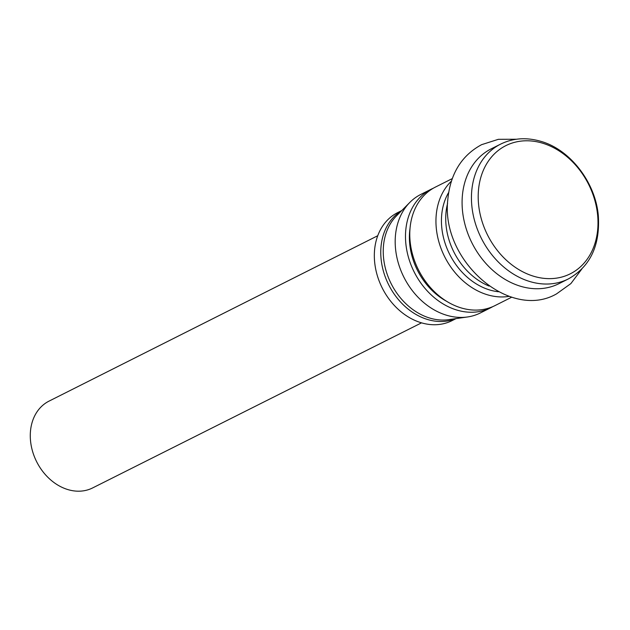 <?xml version="1.0" encoding="UTF-8"?>
<svg xmlns="http://www.w3.org/2000/svg" width="630" height="630" viewBox="0 0 630 630"><rect width="100%" height="100%" fill="white"/><g stroke="black" fill="none" stroke-linecap="round" stroke-linejoin="round"><path stroke-width="0.94" d="M520.317 286.193A75.435 59.456 -116.7 0 1 463.979 220.264A75.435 59.456 -116.7 0 1 491.211 148.845L500.574 144.144A75.435 59.456 -116.7 0 0 473.335 215.562A75.435 59.456 -116.7 0 0 529.673 281.492A75.435 59.456 -116.7 0 0 568.315 278.948L558.96 283.657A75.435 59.456 -116.7 0 1 520.317 286.193M489.124 286.083A62.323 49.116 -116.7 0 1 447.591 203.427M498.503 291.761A62.323 49.116 -116.7 0 1 489.541 289.918A62.323 49.116 -116.7 0 1 448.631 192.52M511.804 297.147L494.944 305.621A66.323 52.274 -116.7 0 1 460.971 307.857A66.323 52.274 -116.7 0 1 411.437 249.889A66.323 52.274 -116.7 0 1 435.385 187.102L452.245 178.629M446.765 301.384A61.638 48.581 -116.7 0 1 410.035 228.288M492.77 306.637A66.323 52.274 -116.7 0 1 490.652 307.779A66.323 52.274 -116.7 0 1 456.679 310.007A66.323 52.274 -116.7 0 1 407.153 252.047A66.323 52.274 -116.7 0 1 431.093 189.26A66.323 52.274 -116.7 0 1 433.275 188.244M490.652 307.779L480.359 312.952A66.323 52.274 -116.7 0 1 467.397 316.984A66.323 52.274 -116.7 0 1 446.387 315.181A66.323 52.274 -116.7 0 1 399.042 265.411A66.323 52.274 -116.7 0 1 409.831 202.419A66.323 52.274 -116.7 0 1 420.801 194.434L431.093 189.26M467.397 316.984L448.654 319.654A60.078 47.352 -116.7 0 1 429.613 318.024A60.078 47.352 -116.7 0 1 386.733 272.932A60.078 47.352 -116.7 0 1 396.498 215.869L409.831 202.419M533.563 276.216A71.725 56.527 -116.7 0 1 478.367 191.575A71.725 56.527 -116.7 0 1 542.627 143.207A71.725 56.527 -116.7 0 1 597.831 227.847A71.725 56.527 -116.7 0 1 533.563 276.216M421.525 322.851L92.641 487.927A48.573 38.28 -116.7 0 1 67.772 489.549A48.573 38.28 -116.7 0 1 31.5 447.111A48.573 38.28 -116.7 0 1 49.022 401.129L377.748 235.73M456.088 318.599L451.986 320.662A60.472 47.66 -116.7 0 1 421.013 322.694A60.472 47.66 -116.7 0 1 375.85 269.853A60.472 47.66 -116.7 0 1 397.68 212.601L401.79 210.538M509.245 296.336A66.323 52.274 -116.7 0 1 487.147 294.698A66.323 52.274 -116.7 0 1 439.598 244.282A66.323 52.274 -116.7 0 1 451.371 181.172M455.734 318.646A60.472 47.66 -116.7 0 1 427.447 319.465A60.472 47.66 -116.7 0 1 382.686 268.411A60.472 47.66 -116.7 0 1 401.53 210.79M568.315 278.948C590.113 266.703 600.13 245.716 598.35 215.988C595.681 182.653 570.284 149.633 540.981 141.372C526.467 137.127 513.001 138.049 500.574 144.144M516.474 139.238L498.369 139.317L481.596 144.672C461.388 155.618 450.103 174.116 447.749 200.175C440.898 260.757 509.89 320.883 556.566 293.863L570.874 283.594L581.742 269.12"/></g></svg>
